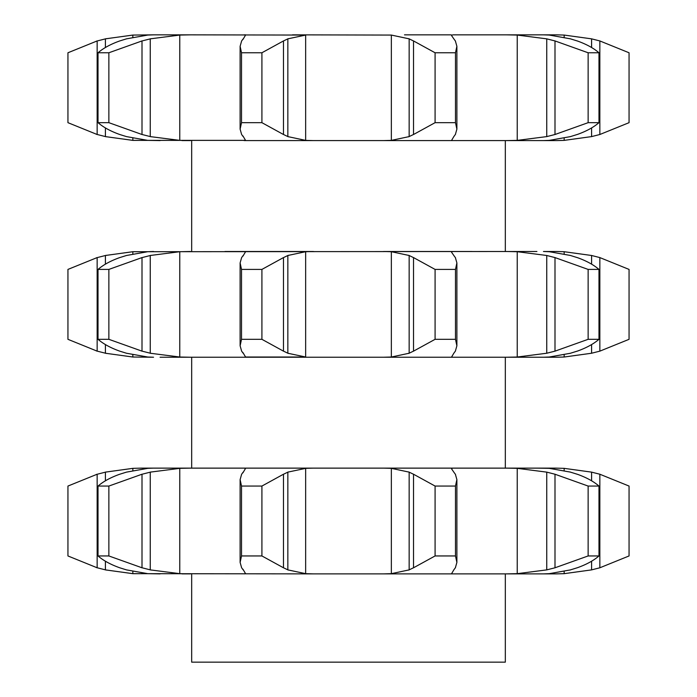 <?xml version="1.0" encoding="UTF-8"?>
<svg xmlns="http://www.w3.org/2000/svg" width="697" height="697" viewBox="0 0 697 697"><rect width="100%" height="100%" fill="white"/><g stroke="black" fill="none" stroke-linecap="round" stroke-linejoin="round"><path stroke-width="1.05" d="M261.915 52.772L261.915 122.672L283.47 134.504L283.47 40.94L261.915 52.772L241.519 52.772L241.519 122.672L240.117 129.145L241.632 134.504L243.175 136.603M288.288 38.657L283.034 41.175M283.034 134.268L288.288 136.786M261.915 122.672L241.519 122.672M242.948 135.95L245.64 140.498M245.414 140.376L132.839 140.376L105.413 136.603L105.413 127.917M555.64 140.594L556.703 140.594A170.268 170.268 0 0 1 555.64 140.594L244.116 140.594L313.458 140.594L305.652 140.376L287.844 136.603L287.844 38.849L305.652 35.068L305.652 140.376M189.723 34.85L305.652 35.068M245.745 34.85L244.116 34.85L245.414 35.068M245.64 34.946L242.948 39.494M243.175 38.849L241.632 40.94L240.117 46.298L241.519 52.772M292.487 34.85L391.348 35.068L409.156 38.849L409.156 136.603L391.348 140.376L383.542 140.594M507.277 140.594L514.961 140.594M182.039 140.594L189.723 140.594M108.863 122.672L108.863 52.772L142.005 40.94L142.005 134.504L108.863 122.672L98.016 122.672C103.444 127.333 110.692 131.28 119.745 134.504L126.479 136.603L147.72 140.376L160.083 140.594M451.255 34.85L404.513 34.85M451.525 35.303L452.884 34.85L514.961 34.85M555.64 34.85A170.268 170.268 0 0 1 556.703 34.85L506.571 34.85L517.235 35.068L517.235 140.376L506.571 140.594M105.413 47.527L105.413 38.849L132.839 35.068L153.532 34.85L147.72 35.068L126.479 38.849L119.745 40.94C110.692 44.164 103.444 48.11 98.016 52.772L108.863 52.772M179.765 35.068L179.765 140.376L150.247 136.603L150.247 38.849L179.765 35.068L190.429 34.85L153.532 34.85M556.703 34.85L564.161 35.068L564.161 37.263M564.161 138.18L564.161 140.376L556.703 140.594M570.521 136.603L549.28 140.376L543.468 140.594M543.468 34.85L549.28 35.068L570.521 38.849M517.235 35.068L546.753 38.849L554.995 40.94L554.995 134.504L588.137 122.672L598.984 122.672C593.556 127.333 586.308 131.28 577.255 134.504M554.995 134.504L546.753 136.603L517.235 140.376M577.935 134.268L569.85 136.786M453.825 136.603L451.586 140.376L452.884 140.594M455.368 40.94L456.883 46.298L455.481 52.772L435.085 52.772L413.53 40.94L413.53 134.504L435.085 122.672L455.481 122.672L456.883 129.145L455.368 134.504M413.966 134.268L408.712 136.786M455.524 134.268L453.669 136.786M179.765 140.376L190.429 140.594M141.177 134.268L151.075 136.786M67.94 122.672L97.153 134.504L97.153 40.94L67.94 52.772L67.94 122.672M96.334 134.268L106.24 136.786M564.161 35.068L591.587 38.849L599.847 40.94L629.06 52.772L629.06 122.672L599.847 134.504L591.587 136.603L564.161 140.376M505.325 140.594L505.325 251.495M536.917 251.495L132.839 251.713L105.413 255.485L105.413 264.172M408.712 38.657L413.966 41.175M453.669 38.657L455.524 41.175M451.586 35.625L453.825 38.849M151.075 38.657L141.177 41.175M554.995 40.94L588.137 52.772L598.984 52.772C593.556 48.11 586.308 44.164 577.255 40.94M569.85 38.657L577.935 41.175M106.24 38.657L96.334 41.175M591.587 38.849L591.587 47.527M591.587 127.917L591.587 136.603M598.984 122.672L598.984 52.772M546.753 38.849L546.753 136.603M588.137 122.672L588.137 52.772M455.481 122.672L455.481 52.772M435.085 122.672L435.085 52.772M98.016 122.672L98.016 52.772M599.847 40.94L599.847 134.504M555.64 251.495L556.703 251.495A170.268 170.268 0 0 0 555.64 251.495L543.468 251.495L549.28 251.713L570.521 255.485M305.652 251.713L305.652 357.021L287.844 353.24L287.844 255.485L305.652 251.713L313.458 251.495L224.948 251.495M472.052 251.495L383.542 251.495L391.348 251.713L409.156 255.485L409.156 353.24L391.348 357.021L383.542 357.239L160.083 357.239M556.703 251.495L564.161 251.713L564.161 253.908M564.161 354.825L564.161 357.021L556.703 357.23A170.268 170.268 0 0 1 555.64 357.239L556.703 357.23M555.64 357.239L383.542 357.239M570.521 353.24L549.28 357.021L543.468 357.239M506.571 251.495L517.235 251.713L546.753 255.485L554.995 257.585L588.137 269.417L598.984 269.417C593.556 264.755 586.308 260.809 577.255 257.585M569.85 255.302L577.935 257.82M517.235 251.713L517.235 357.021L506.571 357.239M453.825 353.24L451.586 357.021L452.884 357.239M452.884 251.495L451.525 251.939M408.712 255.302L413.966 257.82M455.368 351.149L456.883 345.79L455.481 339.317L435.085 339.317L413.53 351.149L413.53 257.585L435.085 269.417L455.481 269.417L456.883 262.943L455.368 257.585M453.669 255.302L455.524 257.82M451.586 252.27L453.825 255.485M305.652 357.021L245.414 357.021M244.116 251.495L245.414 251.713M245.64 251.591L242.948 256.139M243.175 255.485L241.632 257.585L240.117 262.943L241.519 269.417L261.915 269.417L283.47 257.585L283.47 351.149L261.915 339.317L241.519 339.317L240.117 345.79L241.632 351.149L243.175 353.24M288.288 255.302L283.034 257.82M190.429 251.495L179.765 251.713L150.247 255.485L150.247 353.24L179.765 357.021L190.429 357.239L182.039 357.239M153.532 251.495L147.72 251.713L126.479 255.485L119.745 257.585C110.692 260.809 103.444 264.755 98.016 269.417L108.863 269.417L142.005 257.585L142.005 351.149L108.863 339.317L98.016 339.317C103.444 343.978 110.692 347.925 119.745 351.149L126.479 353.24L147.72 357.021L153.532 357.239L132.839 357.021L105.413 353.24L105.413 344.562M151.075 255.302L141.177 257.82M97.153 257.585L67.94 269.417L67.94 339.317L97.153 351.149L97.153 257.585M106.24 255.302L96.334 257.82M564.161 251.713L591.587 255.485L599.847 257.585L629.06 269.417L629.06 339.317L599.847 351.149L591.587 353.24L564.161 357.021M505.325 573.884L505.325 662.15L191.675 662.15L191.675 573.884M591.587 255.485L591.587 264.172M591.587 344.562L591.587 353.24M554.995 257.585L554.995 351.149L588.137 339.317L598.984 339.317C593.556 343.978 586.308 347.925 577.255 351.149M554.995 351.149L546.753 353.24L517.235 357.021M577.935 350.913L569.85 353.423M598.984 339.317L598.984 269.417M588.137 339.317L588.137 269.417M546.753 255.485L546.753 353.24M413.966 350.913L408.712 353.423M455.524 350.913L453.669 353.423M455.481 339.317L455.481 269.417M435.085 339.317L435.085 269.417M242.948 352.595L245.64 357.134M283.034 350.913L288.288 353.423M261.915 339.317L261.915 269.417M241.519 339.317L241.519 269.417M141.177 350.913L151.075 353.423M108.863 339.317L108.863 269.417M98.016 339.317L98.016 269.417M96.334 350.913L106.24 353.423M599.847 257.585L599.847 351.149M505.325 468.131L505.325 357.239M564.161 470.545L564.161 468.349L555.64 468.131L141.36 468.131L132.839 468.349L105.413 472.13L105.413 480.817M224.948 468.131L313.458 468.131L305.652 468.349L287.844 472.13L287.844 569.885L305.652 573.666L313.458 573.884L132.839 573.666L105.413 569.885L105.413 561.198M313.458 573.884L556.703 573.875A170.268 170.268 0 0 1 555.64 573.884M182.039 573.884L190.429 573.884L179.765 573.666L150.247 569.885L150.247 472.13L179.765 468.349L179.765 573.666M160.083 573.884L147.72 573.666L126.479 569.885L119.745 567.785C110.692 564.561 103.444 560.623 98.016 555.953L98.016 486.062C103.444 481.392 110.692 477.454 119.745 474.23L126.479 472.13L147.72 468.349L153.532 468.131M536.917 468.131L549.28 468.349L570.521 472.13M243.175 569.885L241.632 567.785L240.117 562.435L241.519 555.953L261.915 555.953L283.47 567.785L283.47 474.23L261.915 486.062L241.519 486.062L240.117 479.58L241.632 474.23L243.175 472.13M242.948 569.231L245.64 573.779M245.414 573.666L244.116 573.884M283.034 567.55L288.288 570.068M244.116 468.131L245.414 468.349M383.542 468.131L391.348 468.349L409.156 472.13L409.156 569.885L391.348 573.666L383.542 573.884M190.429 468.131L179.765 468.349M455.368 474.23L456.883 479.58L455.481 486.062L435.085 486.062L413.53 474.23L413.53 567.785L435.085 555.953L455.481 555.953L456.883 562.435L455.368 567.785M413.966 567.55L408.712 570.068M453.825 569.885L451.586 573.666L452.884 573.884M455.524 567.55L453.669 570.068M98.016 555.953L108.863 555.953L142.005 567.785L142.005 474.23L108.863 486.062L98.016 486.062M141.177 567.55L151.075 570.068M452.884 468.131L451.525 468.584M506.571 468.131L517.235 468.349L517.235 573.666L506.571 573.884M517.235 468.349L546.753 472.13L554.995 474.23L554.995 567.785L588.137 555.953L598.984 555.953C593.556 560.623 586.308 564.561 577.255 567.785M554.995 567.785L546.753 569.885L517.235 573.666M570.521 569.885L549.28 573.666L543.468 573.884M577.935 567.55L569.85 570.068M67.94 555.953L97.153 567.785L97.153 474.23L67.94 486.062L67.94 555.953M96.334 567.55L106.24 570.068M564.161 571.47L564.161 573.666L556.703 573.875M564.161 468.349L591.587 472.13L599.847 474.23L629.06 486.062L629.06 555.953L599.847 567.785L591.587 569.885L564.161 573.666M555.64 468.131A170.268 170.268 0 0 1 556.703 468.14M106.24 471.947L96.334 474.465M151.075 471.947L141.177 474.465M245.64 468.236L242.948 472.784M288.288 471.947L283.034 474.465M408.712 471.947L413.966 474.465M453.669 471.947L455.524 474.465M451.586 468.907L453.825 472.13M554.995 474.23L588.137 486.062L598.984 486.062C593.556 481.392 586.308 477.454 577.255 474.23M569.85 471.947L577.935 474.465M261.915 555.953L261.915 486.062M241.519 555.953L241.519 486.062M455.481 555.953L455.481 486.062M435.085 555.953L435.085 486.062M108.863 555.953L108.863 486.062M546.753 472.13L546.753 569.885M598.984 555.953L598.984 486.062M588.137 555.953L588.137 486.062M591.587 472.13L591.587 480.817M591.587 561.198L591.587 569.885M599.847 474.23L599.847 567.785M391.348 35.068L391.348 140.376M132.839 35.068L132.839 37.202M132.839 138.241L132.839 140.376M391.348 251.713L391.348 357.021M179.765 251.713L179.765 357.021M132.839 251.713L132.839 253.847M132.839 354.886L132.839 357.021M305.652 468.349L305.652 573.666M391.348 468.349L391.348 573.666M132.839 468.349L132.839 470.484M132.839 571.531L132.839 573.666M240.117 129.145L240.117 46.298M191.675 140.594L191.675 251.495M456.883 129.145L456.883 46.298M456.883 345.79L456.883 262.943M240.117 345.79L240.117 262.943M191.675 468.131L191.675 357.239M240.117 562.435L240.117 479.58M456.883 562.435L456.883 479.58"/></g></svg>
